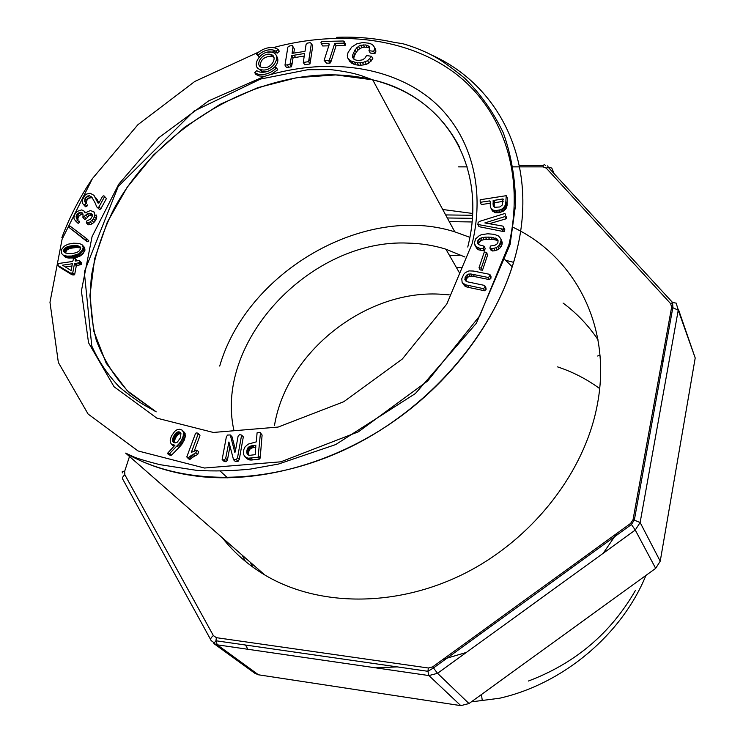 <?xml version="1.0" encoding="UTF-8"?>
<svg xmlns="http://www.w3.org/2000/svg" width="743" height="743" viewBox="0 0 743 743"><rect width="100%" height="100%" fill="white"/><g stroke="black" fill="none" stroke-linecap="round" stroke-linejoin="round"><path stroke-width="1.11" d="M662.115 359.556L662.932 362.231M513.608 262.335L505.788 260.319M461.254 255.193L449.506 255.481M242.19 555.179L245.469 561.42M563.092 303.06C576.809 313.267 588.437 325.48 597.985 339.7M461.496 267.554L456.406 267.508M253.019 567.243L250.215 562.21M471.303 701.875L499.565 698.234C563.203 683.866 621.742 634.633 645.946 575.398M274.511 425.33C286.501 352.461 364.822 290.272 439.243 294.126L449.209 294.85M233.776 429.742C214.393 340.387 311.93 238.457 408.167 243.11C421.29 243.407 433.866 245.431 445.893 249.184L464.997 257.041M467.756 247.038C488.569 165.011 443.255 95.949 372.698 79.826L365.677 77.281C357.494 73.91 345.681 71.337 330.226 69.573L307.695 69.731L260.598 79.027L193.988 111.106L118.174 186.53L84.303 271.901L91.77 345.941C98.513 361.117 107.754 374.834 119.474 387.084C131.353 396.92 141.346 403.886 149.464 407.972L156.197 411.854L129.57 392.926C114.821 377.5 103.723 359.9 96.256 340.127C90.962 319.499 89.364 298.008 91.463 275.653C95.596 253.177 103.017 231.064 113.725 209.312C154.47 133.824 242.478 77.421 325.202 74.913C341.706 74.476 357.55 76.12 372.707 79.845L335.762 74.894L296.931 77.625L257.793 87.655L219.882 104.447L184.617 127.257L153.309 155.203L127.164 187.245L107.289 222.222L94.612 258.815L89.903 295.565L93.692 330.904L106.184 363.178L127.229 390.697L156.197 411.854L127.248 390.716L106.203 363.197L93.711 330.932L89.931 295.584L94.63 258.833L107.308 222.25L127.183 187.273L153.327 155.222L184.636 127.285L219.9 104.475L257.812 87.683L296.94 77.643L335.771 74.922L372.707 79.845C412.393 89.875 441.333 112.332 459.546 147.225M512.233 266.811L504.887 259.613M469.864 237.323L454.79 231.844C364.739 203.164 246.945 271.715 219.705 366.058M394.022 42.342C375.596 38.246 356.464 36.574 336.635 37.326M430.699 54.61C498.395 84.451 538.071 160.349 517.36 248.19C499.946 324.477 436.503 402.855 355.498 444.453C274.408 486.006 184.459 487.259 125.66 453.128L125.836 453.23C184.673 487.259 274.594 485.931 355.618 444.36C436.559 402.743 499.946 324.403 517.36 248.19C503.048 309.905 459.397 373.618 399.195 417.51C338.845 461.208 265.279 482.699 202.913 476.848C173.788 473.932 148.024 466.019 125.641 453.109L134.065 457.019C138.672 458.886 147.207 461.422 159.671 464.616L196.737 470.375C214.114 471.406 232.02 470.978 250.447 469.084L278.421 464.069L335.678 444.574L415.402 393.53L476.356 323.27L510.107 244.466L515.586 204.724C515.373 179.044 511.286 155.111 503.345 132.923C493.38 112.044 480.433 93.748 464.496 78.043C451.558 67.604 442.011 60.74 435.853 57.425C421.615 48.862 400.653 42.806 401.211 43.465L393.799 42.295M222.296 537.765C233.841 552.476 248.004 564.884 264.796 574.971C317.8 606.678 395.452 607.839 463.669 573.921C531.821 539.92 583.831 473.495 596.954 406.542C612.938 327.979 575.416 256.837 513.404 227.46M472.659 213.464L442.717 209.498M528.394 681.034C575.212 663.369 610.913 633.129 635.497 590.313M599.657 388.552C586.84 379.162 572.825 371.946 557.603 366.893M490.714 207.891L493.138 210.093L495.85 210.613L500.708 209.712L503.29 208.161L505.63 204.706L506.243 195.678L480.164 199.756L480.21 202.319L489.656 200.907L490.222 201.669L490.334 206.879L492.423 211.003L495.535 212.712L498.599 212.758L503.197 211.272L506.187 208.226L507.051 205.57L507.339 197.944L506.243 195.678M502.463 204.873L499.853 206.972L494.699 207.288L493.222 205.439L493.138 200.545L502.992 198.92L502.463 204.873M273.963 57.415L271.743 56.254C264.174 56.403 260.301 59.802 260.115 66.452M264.239 67.78C272.412 67.882 278.086 55.892 270.601 54.425C262.483 52.01 253.744 65.69 262.242 67.567L264.239 67.78M276.591 67.957L277.733 69.777L271.13 74.402L264.629 76.297L259.186 75.953L255.898 74.458L254.719 72.656L256.679 70.706L259.428 71.96C264.805 73.018 269.95 71.291 274.891 66.786L276.591 67.957C270.656 73.371 264.462 75.433 258.016 74.151L254.719 72.656M276.182 51.286L278.123 49.354L274.724 47.877C268.316 46.716 262.214 48.797 256.409 54.1L258.072 55.242C262.92 50.812 268.009 49.084 273.359 50.06L276.182 51.286L277.315 53.115L279.257 51.183L278.123 49.354M263.505 70.046C274.418 70.195 281.978 54.183 271.975 52.242C261.174 49.038 249.527 67.242 260.839 69.758L263.505 70.046M256.409 54.1L259.149 57.007M258.072 55.242L259.177 56.979M267.239 52.251L274.492 51.889L277.315 53.115M257.765 68.022L262 71.569L267.424 71.449M274.929 66.824C278.3 62.635 278.774 58.994 276.359 55.892M304.584 53.477L303.311 62.468L308.596 61.641L311.373 43.531L310.165 42.667L307.546 43.094L306.079 44.441L305.039 51.211L302.54 51.731L292.073 53.385L293.011 46.744L292.213 45.546L289.612 45.955L287.866 47.069L284.978 65.133L289.956 64.539L291.609 55.641L304.584 53.477M294.098 55.131L295.5 57.434L304.296 56.05M291.609 55.641L293.011 57.935L295.5 57.434M290.532 62.44L291.934 64.725L293.011 57.935M289.956 64.539L291.367 66.824L291.934 64.725M287.346 64.947L288.758 67.232L291.367 66.824M284.978 65.133L286.389 67.409L288.758 67.232M293.011 46.744L294.404 49.057L293.764 53.115M292.296 51.248L293.466 53.162M311.373 43.531L312.738 45.843L310.351 61.697L308.977 59.394M308.596 61.641L309.97 63.944L310.351 61.697M303.311 62.468L304.704 64.762L309.97 63.944M359.881 62.932L361.182 65.273L366.364 64.307L368.918 63.053L372.837 58.651L371.565 56.301L366.578 55.567L364.832 58.214L362.714 59.793L358.126 60.647L354.355 59.598L352.507 57.062L352.637 55.056L355.015 49.883L358.442 46.335L360.689 45.286L365.807 44.933L369.234 46.605L369.67 48.341L368.965 50.691L370.246 53.041L374.909 53.645L375.828 51.555L375.717 49.595L373.367 45.527L371.509 44.171L369.048 43.205L362.825 42.546L356.854 43.791L351.745 47.032L348.114 52.4L347.306 55.205L347.501 57.564L350.25 60.74L357.179 62.867L362.519 62.635L363.81 64.975M357.179 62.867L358.479 65.198L361.182 65.273M354.504 62.449L355.813 64.78L358.479 65.198M352.191 61.734L353.501 64.065L355.813 64.78M350.25 60.74L351.56 63.071L353.501 64.065M348.681 59.459L351.56 63.071M347.501 57.564L349.99 61.79M368.965 50.691L373.636 51.295L374.565 49.196L374.453 47.227M374.565 49.196L375.828 51.555M373.636 51.295L374.909 53.645M367.934 45.555L369.661 48.276M365.807 44.933L367.088 47.292L369.206 47.914M363.178 44.803L364.46 47.162L367.088 47.292M360.689 45.286L361.98 47.636L364.46 47.162M358.442 46.335L359.733 48.685L361.98 47.636M356.649 47.812L357.94 50.162L359.733 48.685M355.015 49.883L356.306 52.224L357.94 50.162M353.547 52.521L354.848 54.871L356.306 52.224M352.637 55.056L353.937 57.397L354.848 54.871M353.835 59.134L353.937 57.397M352.507 57.062L353.51 58.846M362.519 62.635L367.636 60.712L371.565 56.301M369.791 58.827L371.073 61.167M367.636 60.712L368.918 63.053M365.082 61.966L366.364 64.307M491.29 208.764L492.423 211.003M489.656 200.907L490.204 202.003M480.21 202.319L481.362 204.557L490.157 203.248M506.048 201.808L507.153 204.065M505.946 203.313L507.051 205.57M505.63 204.706L506.735 206.963M505.082 205.978L506.187 208.226M504.302 207.13L505.407 209.377M503.29 208.161L504.404 210.408M502.082 209.024L503.197 211.272M500.708 209.712L501.822 211.95M499.175 210.204L500.29 212.452M497.476 210.52L498.599 212.758M495.85 210.613L496.974 212.851M494.401 210.464L495.535 212.712M493.138 210.093L494.271 212.331M492.061 209.48L493.185 211.718M95.113 202.923L96.701 206.833L97.862 207.641L99.042 206.786L104.633 196.542L103.862 195.762L102.571 196.328L98.847 203.145L97.974 203.015L93.906 195.316L90.144 193.226L86.625 194.072L84.981 195.279L82.139 200.183L82.538 203.322L83.69 204.734L85.073 204.353L85.575 202.858L84.748 201.641L85.055 198.39L87.85 195.938L89.532 195.771L91.881 197.239L95.113 202.923M90.906 196.366L92.745 198.409M89.532 195.771L92.699 198.372M87.85 195.938L89.643 197.944L91.333 197.787M86.151 196.941L87.953 198.948L89.643 197.944M85.055 198.39L86.866 200.387L87.953 198.948M84.581 200.081L86.383 202.087L86.866 200.387M84.748 201.641L86.55 203.647L86.383 202.087M85.575 202.858L86.55 203.647M85.073 204.353L86.875 206.35L87.377 204.864M83.69 204.734L85.501 206.73L86.875 206.35M93.906 195.316L94.723 196.458M95.262 197.359L96.516 198.465M95.856 198.465L97.639 200.471L97.045 199.365M96.506 199.774L98.29 201.78L97.639 200.471M98.893 203.062L98.29 201.78M97.212 201.297L98.856 203.136M104.633 196.542L106.407 198.557L100.834 208.783L99.042 206.786M97.862 207.641L99.655 209.637L100.834 208.783M96.701 206.833L99.655 209.637M479.458 221.414L478.13 222.594L477.86 224.479L503.42 229.225L503.67 227.321L502.9 226.113L484.845 222.928L505.064 216.538L505.361 214.671L504.98 213.455L479.458 221.414M504.98 213.455L505.361 214.671M505.064 216.538L506.169 218.776L506.466 216.91M489.303 223.708L506.169 218.776M485.82 222.176L486.34 223.188M503.67 227.321L504.785 229.541L504.534 231.444L503.42 229.225M501.692 229.206L502.816 231.426L504.534 231.444M477.86 224.479L479.031 226.689L502.816 231.426M90.618 219.148L86.912 220.838L86.337 222.816L88.25 222.696L90.237 221.86L93.525 218.776L94.955 214.848L93.794 211.69L90.275 210.603L84.999 212.916L84.349 211.263L81.749 209.897L77.17 211.393L74.848 214.3L73.854 217.848L74.226 219.259L76.343 221.433L77.56 220.346L76.223 217.718L76.557 215.015L79.074 212.647L80.978 212.377L82.436 212.962L83.04 214.207L82.928 217.485L87.237 213.808L90.878 213.325L92.086 214.235L92.522 215.73L90.618 219.148M90.878 213.325L92.262 214.857M89.086 213.157L90.897 215.145L92.392 215.284M87.237 213.808L89.058 215.795L90.897 215.145M85.835 215.006L87.655 216.993L89.058 215.795M84.507 216.742L86.327 218.721L87.655 216.993M82.928 217.485L84.748 219.464L86.327 218.721M80.978 212.377L83.03 214.458M79.074 212.647L80.903 214.625L82.798 214.356M77.448 213.808L79.278 215.786L80.903 214.625M76.557 215.015L78.386 216.993L79.278 215.786M76.102 216.352L77.931 218.331L78.386 216.993M76.223 217.718L78.052 219.696L77.931 218.331M77.17 218.944L78.052 219.696M77.56 220.346L79.39 222.324L78.999 220.912M76.343 221.433L78.182 223.402L79.39 222.324M75.099 220.439L78.182 223.402M84.349 211.263L85.566 212.582M93.794 211.69L94.686 213.065M94.955 214.848L96.757 216.845L96.488 215.052M94.556 216.78L96.358 218.758L96.757 216.845M93.525 218.776L95.327 220.755L96.358 218.758M92.048 220.513L93.859 222.491L95.327 220.755M90.237 221.86L92.058 223.838L93.859 222.491M88.25 222.696L90.07 224.665L92.058 223.838M86.337 222.816L88.157 224.795L90.07 224.665M474.675 244.772L476.913 248.617L478.613 249.824L484.52 250.976L485.151 248.338L483.981 246.156L478.845 244.707L477.712 243.574L477.545 240.973L481.037 237.927L485.383 237.119L491.216 237.212L496.956 238.93L498.051 240.528L497.931 242.497L496.816 244.178L495.024 245.199L490.399 246.026L489.916 248.106L491.513 248.812L496.064 247.753L499.352 245.264L501.107 240.212L500.745 238.633L498.497 235.986L494.16 234.305L487.677 233.776L481.631 234.63L479.319 235.624L475.706 238.837L474.34 242.887L475.734 246.444L479.978 248.441L483.349 248.794L483.981 246.156M500.745 238.633L502.24 242.413L501.107 240.212M500.977 241.949L502.11 244.15L502.24 242.413M500.383 243.704L501.506 245.905L502.11 244.15M499.352 245.264L500.485 247.465L501.506 245.905M497.912 246.63L499.045 248.821L500.485 247.465M496.064 247.753L497.206 249.936L499.045 248.821M493.928 248.487L495.07 250.67L497.206 249.936M491.513 248.812L492.655 250.995L495.07 250.67M489.916 248.106L491.067 250.289L492.655 250.995M496.956 238.93L498.024 241.001M495.423 238.057L496.556 240.258L498.024 241.094M493.584 237.546L494.727 239.748L496.556 240.258M491.216 237.212L492.358 239.413L494.727 239.748M488.309 237.063L489.461 239.265L492.358 239.413M485.383 237.119L486.535 239.32L489.461 239.265M482.959 237.407L484.12 239.608L486.535 239.32M481.037 237.927L482.198 240.128L484.12 239.608M479.476 238.735L480.647 240.927L482.198 240.128M478.288 239.766L479.458 241.958L480.647 240.927M477.545 240.973L478.724 243.165L479.458 241.958M478.492 244.354L478.724 243.165M477.294 242.311L478.278 244.141M483.349 248.794L484.52 250.976M479.978 248.441L481.148 250.614M477.433 247.651L478.613 249.824M475.734 246.444L476.913 248.617M85.334 239.748L87.962 241.856L88.863 240.908L87.033 238.958L69.926 226.011L68.254 226.801L87.962 241.856M68.254 226.801L87.163 241.707M86.123 239.896L87.033 238.958M486.405 253.01L487.566 255.183L486.563 252.341L484.26 252.1L479.012 267.786L481.325 268.047L486.563 252.341M481.325 268.047L482.504 270.192L487.566 255.183M479.012 267.786L480.192 269.941L482.504 270.192M62.542 254.543L65.17 257.041L68.718 258.044L74.606 257.83L79.854 256.224L82.947 253.865L84.925 250.335L84.423 247.335L81.999 244.688L79.037 243.398L73.473 243.212L67.947 244.215L64.316 246.165L61.818 249.128L61.288 252.239L61.938 253.855L65.17 257.041M63.294 255.118L66.842 256.121L71.69 256.029L79.083 253.688L82.696 249.574L83.16 247.243L81.999 244.688M82.584 245.394L84.423 247.335M82.975 246.23L84.813 248.171M83.16 247.243L84.999 249.184M83.077 248.394L84.925 250.335M82.696 249.574L84.544 251.515M82.018 250.772L83.857 252.713M81.098 251.923L82.947 253.865M80.114 252.899L81.962 254.84M79.083 253.688L80.931 255.62M77.996 254.292L79.854 256.224M76.882 254.784L78.739 256.716M75.767 255.193L77.634 257.124M74.653 255.527L76.51 257.459M73.696 255.75L75.554 257.672M72.749 255.908L74.606 257.83M71.69 256.029L73.557 257.96M70.539 256.121L72.405 258.044M69.275 256.177L71.152 258.1M67.994 256.177L69.87 258.109M66.842 256.121L68.718 258.044M65.821 256.001L67.697 257.923M64.938 255.815L66.814 257.737M64.177 255.564L66.062 257.487M70.241 272.95L72.117 274.854L74.625 274.789L76.315 265.725L81.182 264.527L81.173 262.409L79.315 260.487L75.331 261.062L75.368 258.908L74.913 258.285L73.585 258.471L72.935 260.877L72.071 261.536L58.873 263.449L58.093 264.183L57.926 265.418L70.241 272.95L71.421 273.071L73.297 274.975M57.926 265.418L59.821 267.322L72.117 274.854M74.913 258.285L77.207 260.793M75.368 258.908L77.198 260.793M75.127 260.199L75.888 260.988M71.421 273.071L72.749 272.876L74.449 263.811L79.325 262.604L79.315 260.487M79.566 261.313L81.424 263.236M79.325 262.604L81.182 264.527M78.117 262.92L79.984 264.842M75.461 263.301L77.328 265.223M74.449 263.811L76.315 265.725M72.749 272.876L74.625 274.789M461.756 278.764L462.127 282.349L465.267 284.755L483.47 288.656L484.984 287.114L484.64 285.442L467.171 281.764L465.564 280.845L464.932 277.919L466.976 274.882L468.666 274.074L470.793 273.963L488.309 277.492L489.776 276.127L489.832 274.371L473.402 271.046L469.009 270.889L465.294 272.597L463.799 274.241L461.756 278.764M489.832 274.371L490.993 276.517L490.937 278.263L489.776 276.127M488.309 277.492L489.479 279.637L490.937 278.263M473.254 274.427L474.452 276.563L489.479 279.637M470.793 273.963L471.991 276.099L474.452 276.563M468.666 274.074L469.873 276.21L471.991 276.099M466.976 274.882L468.183 277.009L469.873 276.21M465.712 276.192L466.92 278.319L468.183 277.009M464.932 277.919L466.14 280.037L466.92 278.319M466.093 281.142L466.14 280.037M464.858 279.507L465.647 280.891M484.64 285.442L485.82 287.56L486.163 289.231L484.984 287.114M483.47 288.656L484.659 290.773L486.163 289.231M467.746 285.377L468.954 287.495L484.659 290.773M465.267 284.755L466.483 286.872L468.954 287.495M463.381 283.752L464.598 285.869L466.483 286.872M462.127 282.349L464.598 285.869M248.125 444.147L245.041 446.905L243.778 449.645L243.574 454.252L244.67 456.518L247.976 458.227L258.09 457.307L260.421 433.271L260.022 432.305L257.087 432.816L256.316 441.862L248.125 444.147M260.022 432.305L262.103 435.045L260.421 433.271M258.499 456.007L260.199 457.744L262.103 435.045M258.09 457.307L259.79 459.044L260.199 457.744M251.153 458.162L252.871 459.889L259.79 459.044M249.472 458.31L251.19 460.038L252.871 459.889M247.976 458.227L249.694 459.954L251.19 460.038M246.676 457.902L249.694 459.954M245.58 457.335L248.403 459.629M244.67 456.518L247.298 459.063M178.209 444.676L180.038 446.394L181.041 445.271L184.134 440.45L185.332 436.308L184.654 432.649L182.063 430.104L179.741 429.268L177.15 429.649L174.781 431.293L171.401 436.104L170.203 439.995L170.351 442.41L171.549 444.416L174.949 445.206L167.333 453.536L169.683 453.453L179.212 443.552L181.041 445.271M177.048 445.93L178.887 447.639L180.038 446.394M169.683 453.453L171.54 455.143L178.887 447.639M168.54 453.815L170.398 455.515L171.54 455.143M167.333 453.536L170.398 455.515M173.797 445.113L174.456 445.716M172.515 444.918L173.946 446.246M171.549 444.416L173.834 446.357M179.212 443.552L181.617 440.135L183.233 436.02L183.354 431.962L182.063 430.104M182.834 430.912L184.654 432.649M183.354 431.962L185.165 433.698M183.577 433.178L185.397 434.915M183.521 434.571L185.332 436.308M183.233 436.02L185.053 437.748M182.834 437.395L184.654 439.132M182.314 438.723L184.134 440.45M181.617 440.135L183.437 441.853M180.837 441.453L182.657 443.172M180.038 442.559L181.868 444.286M235.531 450.323L234.89 452.626L230.274 434.961L227.507 435.064L226.318 437.042L222.148 459.518L224.228 460.056L225.686 458.357L228.918 441.983L233.534 459.741L236.339 459.648L237.546 457.642L241.614 435.101L239.534 434.59L238.085 436.271L235.531 450.323M241.614 435.101L243.323 436.865L239.283 459.369L237.546 457.642M236.339 459.648L238.076 461.366L239.283 459.369M233.534 459.741L235.28 461.459L238.076 461.366M228.277 444.268L229.949 445.93M225.686 458.357L227.442 460.075L229.996 446.144M224.228 460.056L225.983 461.765L227.442 460.075M222.148 459.518L223.912 461.236L225.983 461.765M230.274 434.961L232.011 436.717L235.55 450.23M193.31 454.122L195.121 455.83L197.712 454.456L198.687 451.809L196.886 450.091L191.332 452.357L198.186 433.884L197.824 433.123L196.589 432.946L195.595 433.234L186.762 456.991L188.555 457.437L195.901 452.747L197.712 454.456M192.056 454.874L193.867 456.574L195.121 455.83M190.84 455.673L192.66 457.372L193.867 456.574M189.669 456.527L191.49 458.227L192.66 457.372M188.555 457.437L190.375 459.137L191.49 458.227M187.357 457.604L189.186 459.304L190.375 459.137M197.824 433.123L199.616 434.869L198.186 433.884M194.183 451.27L199.978 435.63M195.901 452.747L196.886 450.091M336.077 45.676L345.096 45.481L345.616 43.874L343.303 40.995L321.738 41.487L320.911 42.713L321.338 43.642L328.499 43.484L329.353 44.106L324.124 60.304L328.703 60.805L329.539 59.551L330.886 61.873L336.077 45.676L334.749 43.345L343.777 43.14L344.306 41.534M324.124 60.304L326.446 63.174L330.05 63.118L330.886 61.873M321.338 43.642L322.685 45.973L328.796 45.834M328.703 60.805L330.05 63.118M325.1 60.861L326.446 63.174M328.499 43.484L329.177 44.664M343.777 43.14L345.096 45.481M329.539 59.551L334.749 43.345M61.799 237.853C69.415 217.327 79.622 197.573 92.411 178.608M77.04 252.36L72.944 253.493L67.242 253.465L64.409 252.323L63.629 250.456L64.669 248.348L68.152 246.407L77.291 245.654L80.03 246.769L80.634 248.664L79.241 250.939L77.04 252.36M78.767 246.017L80.615 247.958L76.715 247.447L70.009 248.348L66.536 250.28L65.551 253.019M79.482 246.342L80.42 247.335M78.024 245.803L79.873 247.744M77.291 245.654L79.139 247.595M76.52 245.561L78.368 247.503M75.712 245.506L77.56 247.447M74.857 245.506L76.715 247.447M73.975 245.552L75.823 247.493M73.102 245.627L74.95 247.558M72.247 245.701L74.105 247.642M71.43 245.784L73.288 247.725M70.641 245.887L72.498 247.828M69.87 245.998L71.727 247.93M68.997 246.165L70.864 248.106M68.152 246.407L70.009 248.348M67.316 246.713L69.183 248.645M66.498 247.085L68.365 249.016M65.755 247.493L67.632 249.425M65.17 247.902L67.037 249.834M64.669 248.348L66.536 250.28M64.26 248.831L66.136 250.762M63.954 249.351L65.821 251.283M63.731 249.899L65.607 251.831M63.629 250.456L65.505 252.379M63.638 250.967L65.514 252.899M63.777 251.45L65.068 252.778M64.028 251.905L64.52 252.406M71.114 270.536L62.505 265.177L72.368 263.746L71.114 270.536M65.319 266.951L71.969 265.994M248.58 455.153L246.871 452.942L247.809 447.945L250.27 446.171L255.843 445.224L255.211 454.651L249.518 455.357L247.001 453.546M248.691 455.18L248.756 451.568L249.899 449.218L251.979 447.918L255.852 447.193M252.49 445.651L254.19 447.397M251.691 445.781L253.391 447.527M250.948 445.958L252.657 447.704M250.27 446.171L251.979 447.918M249.657 446.432L251.366 448.178M249.109 446.729L250.818 448.475M248.617 447.072L250.326 448.818M248.19 447.472L249.899 449.218M247.809 447.945L249.527 449.682M247.503 448.493L249.211 450.239M247.243 449.125L248.951 450.862M247.047 449.831L248.756 451.568M246.899 450.611L248.617 452.348M246.815 451.465L248.534 453.202M246.806 452.246L248.524 453.982M246.871 452.942L248.58 454.679M247.205 454.047L248.06 454.911M178.227 431.822L179.769 432.11L180.939 433.55L180.41 437.868L177.317 442.141L175.664 442.847L173.574 442.382L172.655 441.193L172.599 439.159L175.144 433.884L178.227 431.822L180.958 433.615M174.456 442.772L174.596 440.237L176.202 436.717L178.301 434.33L180.047 433.559M178.775 431.804L180.595 433.541M177.661 431.962L179.481 433.689M177.075 432.212L178.905 433.949M176.481 432.602L178.301 434.33M175.98 433.002L177.809 434.739M175.552 433.42L177.382 435.147M175.144 433.884L176.983 435.621M174.754 434.414L176.583 436.141M174.373 434.989L176.202 436.717M174.001 435.63L175.831 437.358M173.639 436.317L175.478 438.045M173.295 437.07L175.134 438.797M172.998 437.822L174.828 439.54M172.757 438.519L174.596 440.237M172.599 439.159L174.438 440.887M172.506 439.754L174.345 441.472M172.487 440.283L174.326 442.001M172.534 440.766L174.373 442.484M172.655 441.193L174.289 442.717M172.868 441.621L173.862 442.54M179.769 432.11L180.67 432.965M179.304 431.915L180.883 433.42M493.222 205.439L493.835 206.656M493.111 204.864L494.16 206.972M494.225 207.028L494.262 202.802L503.169 201.316M493.046 204.232L494.169 206.48M493.036 203.526L494.16 205.774M493.138 200.545L494.262 202.802M493.705 200.304L494.829 202.56M502.992 198.92L503.225 199.403M449.255 221.609L472.056 221.962M247.911 649.289L245.506 645.026M678.359 309.19L695.207 357.968L678.238 310.193L640.132 522.515L660.23 561.206L695.207 357.968M554.222 173.788L551.77 168.048L548.176 167.11L546.263 168.132L543.031 166.859L513.125 166.859M472.557 215.284L445.642 214.922M519.329 165.522L543.467 165.513M676.214 303.125L678.238 310.193L671.626 307.175L670.623 303.627L672.591 302.512L676.214 303.125M467.171 166.859L458.524 166.859M545.316 165.513C544.48 163.962 543.709 164.407 543.031 166.859M670.623 303.627L546.263 168.132M122.781 472.975C121.527 471.721 122.158 471.155 124.666 471.285L124.852 474.758L213.362 635.599L216.38 637.68L428.349 668.003L432.667 666.87L630.603 523.434L633.045 519.663L671.626 307.175M129.496 456.49L124.666 471.285M633.045 519.663L640.132 522.515L635.265 530.047L437.534 673.316L468.991 703.547L655.66 568.367L635.265 530.047L631.439 524.512L634.373 519.849L672.889 307.286L672.591 302.512L548.102 167.138L547.758 165.791M214.021 642.695L211.244 640.68C210.046 639.417 210.752 637.717 213.362 635.599M254.756 673.214L258.49 674.802L460.799 705.636L428.906 675.563L217.253 644.831L258.49 674.802L259.595 674.969M216.38 637.68L215.925 640.828L217.253 644.831L213.826 643.531L255.193 673.529M460.799 705.636L468.991 703.547M432.667 666.87L437.534 673.316L428.906 675.563L427.931 671.3L433.42 668.003L631.439 524.512L630.603 523.434M655.66 568.367L660.23 561.206M210.641 639.574L123.152 479.904C121.898 478.455 122.465 476.737 124.852 474.758M428.349 668.003L427.931 671.3L215.925 640.763L213.826 643.531M372.698 79.826L454.79 231.844M271.13 74.402C328.415 58.725 387.354 65.821 427.838 96.804C467.96 127.954 486.721 183.14 472.158 243.602L446.803 304.017L402.334 358.999L343.73 401.74L278.086 427.076L213.352 432.454L156.819 418.123L114.097 386.797L88.547 342.755L81.386 291.024L92.067 236.627L118.75 184.19L158.714 137.789L208.625 100.881L264.629 76.297M258.945 51.926L194.777 81.461L137.882 124.731L92.42 178.599L62.078 239.292L49.976 302.317L58.353 362.491L88.083 414.018L138.031 450.945L204.455 468.025L280.854 461.812L358.451 431.785L427.624 381.02L479.774 315.784L509.001 244.391C525.329 173.193 502.277 109.091 455.125 73.26C407.545 37.633 339.328 29.776 273.303 47.608M548.306 167.073L548.538 167.602M481.445 694.529L482.244 700.268M597.632 356.018L600 355.191M445.893 249.184L459.453 272.83M227.516 477.842L220.318 471.183M125.66 453.128L264.796 574.971M472.362 218.34L447.295 217.978M375.652 667.836L397.245 666.88M443.069 659.329L466.353 652.438M603.242 553.247L616.774 533.455M270.601 54.425L271.743 56.254M258.016 74.151L259.186 75.953M273.359 50.06L274.492 51.889M260.839 69.758L262 71.569"/></g></svg>
